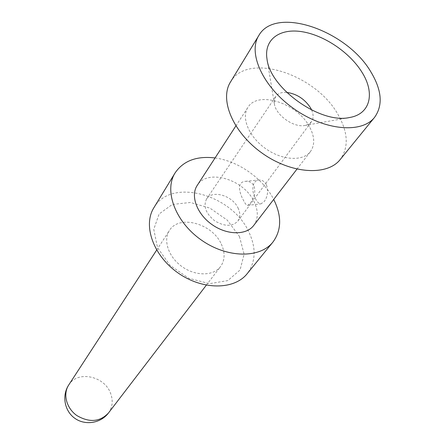 <?xml version="1.0" encoding="UTF-8"?>
<svg xmlns="http://www.w3.org/2000/svg" width="445" height="445" viewBox="0 0 445 445"><rect width="100%" height="100%" fill="white"/><g stroke="black" fill="none" stroke-linecap="round" stroke-linejoin="round"><path stroke-width="0.33" stroke-dasharray="2.23 1.67" d="M221.276 244.01C225.265 252.677 225.014 260.214 220.525 266.611C213.461 276.111 195.655 276.356 182.138 266.705C168.538 257.182 162.837 240.306 169.434 230.482C178.918 214.329 212.232 223.401 221.276 244.01M239.46 236.501L244.105 254.217L240.072 269.987L227.784 280.611L209.423 283.671L188.686 278.242L170.04 265.337L157.547 247.759L153.748 229.353L159.149 213.939L172.287 204.461L190.349 202.469L209.856 208.088L227.267 220.153L239.46 236.501M153.881 207.726C170.746 177.577 231.572 194.154 248.621 231.489C256.392 247.72 255.908 261.788 247.17 273.697M215.063 157.953C238.158 160.957 262.823 178.306 273.514 199.048L273.703 199.421M253.706 225.465C258.417 218.723 258.478 210.663 253.895 201.29C243.493 179.068 207.097 168.483 197.174 185.487M309.375 126.569C297.138 103.112 257.788 90.329 247.915 107.39C240.962 117.686 248.927 136.915 265.637 148.636C282.252 160.484 303.039 161.58 310.432 151.595C315.11 144.825 314.76 136.482 309.375 126.569M266.344 184.53C264.402 181.299 261.877 179.786 258.762 179.997L256.259 180.781L254.329 182.528C252.02 187.406 252.46 192.88 255.641 198.943C257.349 202.286 259.14 203.91 261.015 203.821L264.208 201.552C267.79 196.54 268.502 190.866 266.344 184.53M250.274 203.159C254.462 198.07 255.714 192.285 254.028 185.804C251.948 182.506 249.078 181.009 245.406 181.326C236.384 182.038 239.432 193.119 243.476 200.317C245.139 203.749 246.547 205.434 247.709 205.373L250.274 203.159M230.504 81.98C247.437 51.62 316.1 74.154 338.15 114.81C348.179 132.566 348.858 147.479 340.191 159.544M311.656 110.043C313.664 114.743 313.58 118.659 311.417 121.791L308.724 124.149L304.975 125.462C293.889 127.988 275.689 115.116 274.37 103.819L274.359 99.847L275.689 96.526C277.919 93.439 281.585 92.059 286.686 92.382M237.986 207.865C240.434 212.977 240.4 217.383 237.886 221.07C232.24 226.783 224.491 226.677 214.635 220.759C205.762 213.439 203.081 206.163 206.586 198.937C212.159 189.631 232.329 195.5 237.986 207.865M68.719 384.992C77.469 370.24 104.514 375.897 110.594 393.347C113.291 400.656 112.563 407.231 108.413 413.066M206.313 285.184L220.525 266.611M156.668 250.073L169.434 230.482M296.954 169.15L310.432 151.595M235.856 125.946L247.915 107.39M247.709 205.373L261.148 203.81M245.406 181.326L258.823 179.986M304.975 125.462L349.625 117.497M274.37 103.819L267.006 59.068M237.886 221.07L311.417 121.791M206.586 198.937L275.689 96.526"/><path stroke-width="0.67" d="M273.703 199.421C281.88 215.981 281.618 230.204 272.918 242.097L247.17 273.697C234.281 290.073 202.369 290.29 177.839 272.791C153.163 255.491 142.734 225.337 153.881 207.726L175.091 172.916C183.401 160.751 196.729 155.767 215.063 157.953M272.918 242.097C259.958 258.606 226.9 258.261 201.112 239.877C175.185 221.693 163.849 190.638 175.091 172.916M235.856 125.946L197.174 185.487C190.254 195.789 196.885 213.989 211.954 224.547C226.928 235.238 246.296 235.422 253.706 225.465L296.954 169.15M374.568 117.363L340.191 159.544C327.292 176.098 291.425 174.017 262.339 153.297C233.113 132.777 219.196 99.658 230.504 81.98L258.818 35.511C275.555 5.451 346.928 30.382 370.958 72.046C381.888 90.279 383.089 105.382 374.568 117.363C361.835 133.773 324.65 130.646 293.861 108.725C262.928 87.003 247.587 52.983 258.818 35.511M361.985 72.279C349.837 52.527 324.26 35.2 301.999 31.695C279.721 28.074 263.785 39.427 267.006 59.068C270.154 88.533 320.795 124.344 349.625 117.497C370.513 114.07 375.18 93.027 361.985 72.279M286.686 92.382C296.782 93.845 304.758 99.046 310.61 107.979L311.656 110.043M108.413 413.066C99.869 421.966 89.356 422.8 76.874 415.569C66.355 408.221 62.706 394.003 68.719 384.992C61.66 395.661 64.481 411.091 74.899 418.356C85.223 425.759 100.709 423.278 108.413 413.066L206.313 285.184M68.719 384.992L156.668 250.073"/></g></svg>
